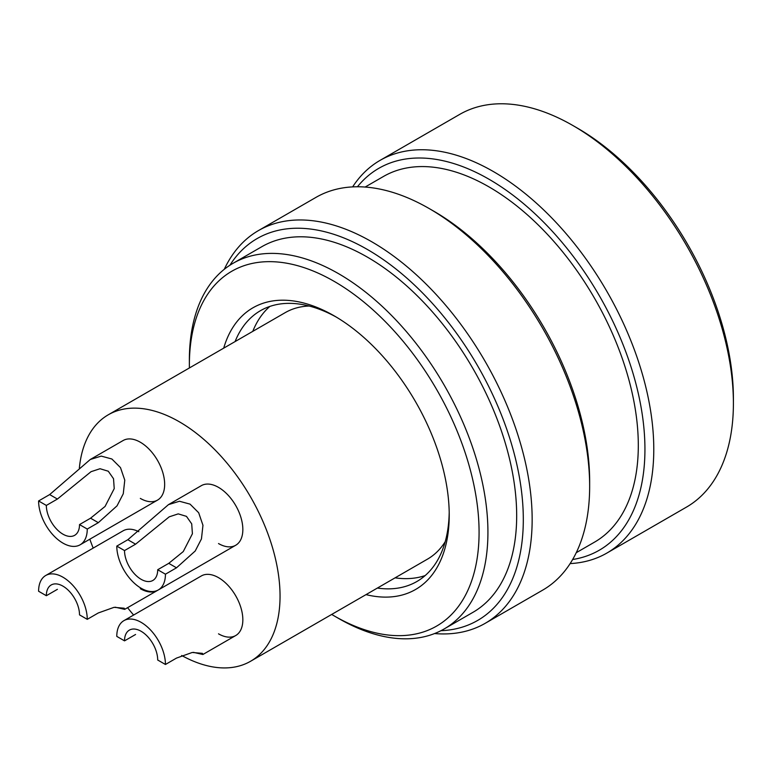<?xml version="1.0" encoding="UTF-8"?>
<svg xmlns="http://www.w3.org/2000/svg" width="772" height="772" viewBox="0 0 772 772"><rect width="100%" height="100%" fill="white"/><g stroke="black" fill="none" stroke-linecap="round" stroke-linejoin="round"><path stroke-width="1.16" d="M140.33 498.413A34.402 19.86 -120 0 0 157.527 500.111A34.402 19.86 -120 0 0 162.805 472.551A34.402 19.86 -120 0 0 140.33 442.231A34.402 19.86 -120 0 0 123.124 440.522L90.276 459.494L101.248 456.107L111.863 458.993L120.48 467.6L124.775 480.145L123.269 493.762L117.026 505.853L98.314 522.673L87.255 529.052A34.402 19.86 -120 0 1 80.124 544.8A34.402 19.86 -120 0 1 53.615 535.585A34.402 19.86 -120 0 1 38.6 500.96L46.339 505.428A23.459 13.539 -120 0 0 56.578 529.042A23.459 13.539 -120 0 0 74.652 535.324A23.459 13.539 -120 0 0 79.516 524.584L90.565 518.195L105.079 506.432L114.227 488.599L113.523 478.708L108.283 471.219L100.032 468.729L91.048 471.682L57.398 499.05L46.339 505.428M138.844 531.705A34.402 19.86 -120 0 0 123.124 530.808L45.722 575.497A34.402 19.86 -120 0 0 38.6 591.246L46.339 595.714L57.398 589.335M218.515 633.831A34.402 19.86 -120 0 0 235.721 635.539A34.402 19.86 -120 0 0 240.989 607.969A34.402 19.86 -120 0 0 218.515 577.659A34.402 19.86 -120 0 0 201.318 575.951L123.916 620.64A34.402 19.86 -120 0 0 116.784 636.389L124.524 640.856L135.582 634.478M218.515 543.556A34.402 19.86 -120 0 0 235.721 545.254A34.402 19.86 -120 0 0 240.989 517.684A34.402 19.86 -120 0 0 218.515 487.373A34.402 19.86 -120 0 0 201.318 485.665L168.47 504.637L179.442 501.25L190.057 504.135L198.674 512.743L202.959 525.288L201.453 538.904L195.22 550.996L176.499 567.806L165.44 574.194A34.402 19.86 -120 0 1 158.318 589.943A34.402 19.86 -120 0 1 131.809 580.727A34.402 19.86 -120 0 1 116.784 546.103L124.524 550.571A23.459 13.539 -120 0 0 134.762 574.175A23.459 13.539 -120 0 0 152.846 580.467A23.459 13.539 -120 0 0 157.7 569.726L168.759 563.338L183.263 551.565L192.411 533.741L191.707 523.85L186.467 516.362L178.226 513.872L169.242 516.825L135.582 544.192L124.524 550.571M79.352 468.131A142.299 82.16 60 0 1 108.273 414.796A142.299 82.16 60 0 1 179.422 421.84A142.299 82.16 60 0 1 272.391 547.242A142.299 82.16 60 0 1 250.572 661.266A142.299 82.16 60 0 1 181.661 655.486M445.222 541.674A142.299 82.16 60 0 1 427.495 559.131L250.572 661.266M108.273 414.796L285.186 312.65A142.299 82.16 60 0 1 309.167 306.021M133.614 615.043A142.299 82.16 60 0 1 127.583 607.689M93.18 548.101A142.299 82.16 60 0 1 89.832 539.203M140.33 588.698A34.402 19.86 -120 0 0 157.527 590.397A34.402 19.86 -120 0 0 157.932 590.155M572.631 559.507A220.493 127.303 -120 0 0 628.215 358.517A220.493 127.303 -120 0 0 496.705 183.9A220.493 127.303 -120 0 0 357.436 186.766M352.64 186.892A226.746 130.912 60 0 1 380.085 160.364A226.746 130.912 60 0 1 636.582 355.94A226.746 130.912 60 0 1 606.821 553.099A226.746 130.912 60 0 1 570.132 563.589M573.065 125.624L577.495 128.181A220.493 127.303 60 0 1 716.677 307.439A220.493 127.303 60 0 1 733.4 398.227L733.4 403.331A226.746 130.912 -120 0 0 716.204 309.977A226.746 130.912 -120 0 0 573.065 125.624A226.746 130.912 -120 0 0 459.697 114.401L380.085 160.364M606.821 553.099L686.443 507.127A226.746 130.912 -120 0 0 733.4 403.331M440.918 630.705A220.493 127.303 -120 0 0 506.586 428.74A220.493 127.303 -120 0 0 369.238 250.553A220.493 127.303 -120 0 0 229.911 265.23M224.285 269.293A226.746 130.912 60 0 1 258.446 230.587A226.746 130.912 60 0 1 514.953 426.163A226.746 130.912 60 0 1 485.192 623.322A226.746 130.912 60 0 1 434.588 633.551M429.319 208.623L433.748 211.171A220.493 127.303 60 0 1 572.93 390.439A220.493 127.303 60 0 1 589.654 481.217L589.654 486.321A226.746 130.912 -120 0 0 572.457 392.967A226.746 130.912 -120 0 0 429.319 208.623A226.746 130.912 -120 0 0 315.951 197.391L258.446 230.587M485.192 623.322L542.697 590.126A226.746 130.912 -120 0 0 589.654 486.321M223.706 348.153A162.631 93.894 60 0 1 334.228 315.873A162.631 93.894 60 0 1 436.884 448.088A162.631 93.894 60 0 1 449.227 515.049A162.631 93.894 60 0 1 366.015 594.623M336.457 317.186A156.378 90.285 -120 0 0 260.463 310.682A156.378 90.285 -120 0 0 235.084 341.581M331.699 614.435A204.85 118.27 -120 0 0 334.228 615.921A204.85 118.27 -120 0 0 463.538 447.943A204.85 118.27 -120 0 0 300.675 266.572A204.85 118.27 -120 0 0 189.372 365.031A204.85 118.27 -120 0 0 189.401 367.954M189.372 365.031L189.372 359.916A211.103 121.879 60 0 1 233.096 263.281A211.103 121.879 60 0 1 471.914 445.367A211.103 121.879 60 0 1 444.199 628.929A211.103 121.879 60 0 1 338.647 618.468L334.228 615.921M576.25 552.694L594.585 542.108A211.103 121.879 -120 0 0 622.29 358.546A211.103 121.879 -120 0 0 383.481 176.46L365.137 187.046M444.199 628.929L472.956 612.331A211.103 121.879 -120 0 0 500.661 428.769A211.103 121.879 -120 0 0 261.843 246.683L233.096 263.281M269.814 306.445A156.378 90.285 -120 0 0 252.772 331.371M377.383 588.061A156.378 90.285 -120 0 0 416.841 581.528A156.378 90.285 -120 0 0 449.198 512.463M395.071 577.842A156.378 90.285 -120 0 0 425.179 575.555M116.784 546.103L127.843 539.724L168.47 504.637M157.7 569.726L165.44 574.194M38.6 500.96L49.659 494.582L90.276 459.494M79.516 524.584L87.255 529.052M123.916 620.64A34.402 19.86 -120 0 1 150.424 629.856A34.402 19.86 -120 0 1 165.44 664.48L157.7 660.012A23.459 13.539 -120 0 0 147.462 636.408A23.459 13.539 -120 0 0 129.387 630.116A23.459 13.539 -120 0 0 124.524 640.856M165.44 664.48L176.499 658.091L192.228 652.475L202.428 653.353L202.872 654.502L193.386 652.34M45.722 575.497A34.402 19.86 -120 0 1 72.24 584.713A34.402 19.86 -120 0 1 87.255 619.337L79.516 614.869A23.459 13.539 -120 0 0 69.277 591.265A23.459 13.539 -120 0 0 51.203 584.973A23.459 13.539 -120 0 0 46.339 595.714M87.255 619.337L98.314 612.949L114.044 607.332L124.244 608.22L124.678 609.359L115.202 607.197M168.759 563.338L176.499 567.806M127.843 539.724L135.582 544.192M90.565 518.195L98.314 522.673M49.659 494.582L57.398 499.05M235.721 545.254L158.318 589.943M157.527 500.111L80.124 544.8M235.721 635.539L202.872 654.502M157.527 590.397L124.678 609.359"/></g></svg>
